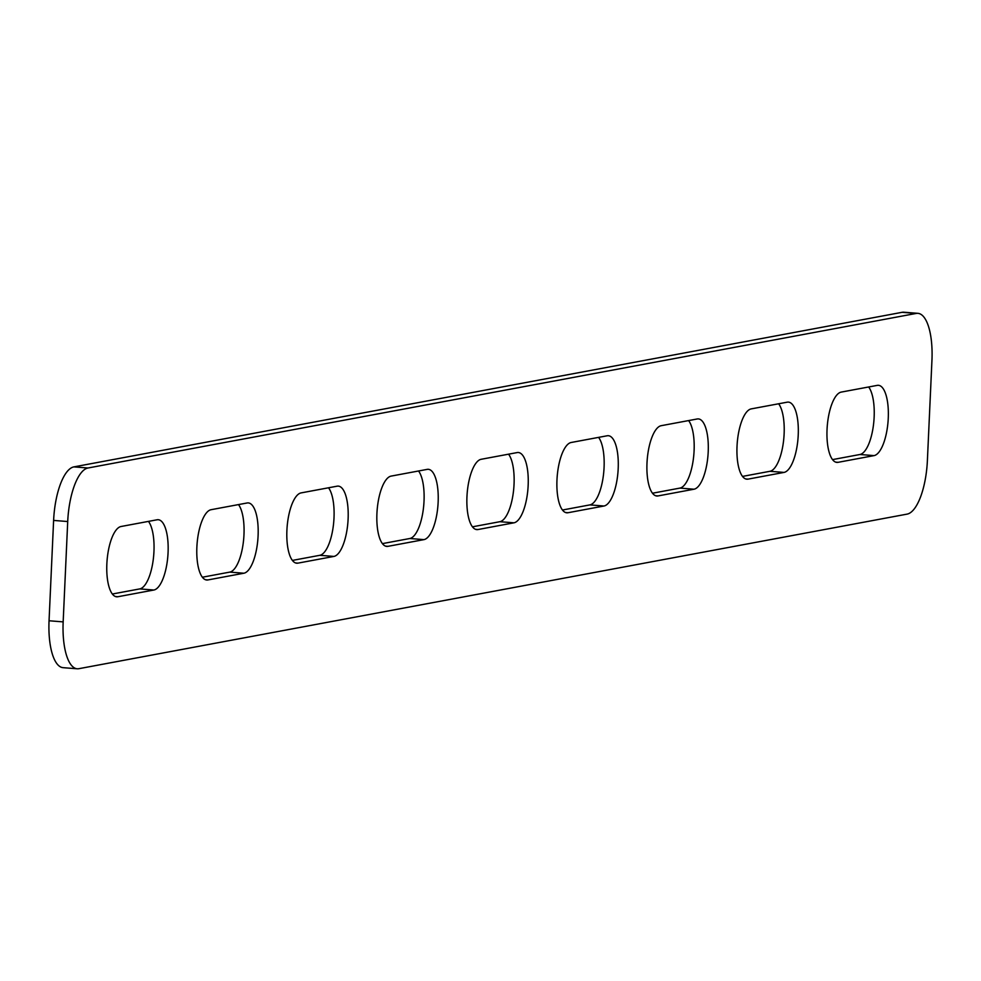 <?xml version="1.0" encoding="UTF-8"?>
<svg xmlns="http://www.w3.org/2000/svg" width="981" height="981" viewBox="0 0 981 981"><rect width="100%" height="100%" fill="white"/><g stroke="black" fill="none" stroke-linecap="round" stroke-linejoin="round"><path stroke-width="1.47" d="M301.093 492.903A35.291 12.434 94.5 0 0 286.992 528.71A35.291 12.434 94.5 0 0 296.728 563.204A35.291 12.434 94.5 0 0 297.905 563.143L333.92 556.423A35.291 12.434 94.5 0 0 348.022 520.617A35.291 12.434 94.5 0 0 338.298 486.11A35.291 12.434 94.5 0 0 337.108 486.184L301.093 492.903M121.055 526.503A35.291 12.434 94.5 0 0 106.941 562.309A35.291 12.434 94.5 0 0 116.678 596.804A35.291 12.434 94.5 0 0 117.855 596.742L153.87 590.022A35.291 12.434 94.5 0 0 167.984 554.216A35.291 12.434 94.5 0 0 158.248 519.722A35.291 12.434 94.5 0 0 157.058 519.783L121.055 526.503M571.175 442.492L607.178 435.772A35.291 12.434 -85.5 0 1 608.367 435.711A35.291 12.434 -85.5 0 1 618.104 470.206A35.291 12.434 -85.5 0 1 603.989 506.012L567.987 512.732A35.291 12.434 -85.5 0 1 566.797 512.805A35.291 12.434 -85.5 0 1 557.061 478.299A35.291 12.434 -85.5 0 1 571.175 442.492M481.144 459.292L517.159 452.572A35.291 12.434 -85.5 0 1 518.336 452.511A35.291 12.434 -85.5 0 1 528.072 487.005A35.291 12.434 -85.5 0 1 513.97 522.812L477.955 529.544A35.291 12.434 -85.5 0 1 476.778 529.605A35.291 12.434 -85.5 0 1 467.042 495.111A35.291 12.434 -85.5 0 1 481.144 459.292M917.922 313.331A50.423 17.768 94.5 0 0 916.229 313.43L902.115 312.314A50.423 17.768 -85.5 0 1 903.808 312.216L917.922 313.331A50.423 17.768 94.5 0 1 931.95 360.235L927.388 460.58A50.423 17.768 94.5 0 1 907.106 514.118L78.885 668.686A50.423 17.768 94.5 0 1 77.192 668.784A50.423 17.768 94.5 0 1 63.164 621.88L67.714 521.536L53.612 520.42L49.05 620.765L63.164 621.88M916.229 313.43L88.008 467.998A50.423 17.768 94.5 0 0 67.714 521.536M697.209 418.973A35.291 12.434 -85.5 0 1 698.386 418.912A35.291 12.434 -85.5 0 1 708.123 453.406A35.291 12.434 -85.5 0 1 694.008 489.212L658.006 495.932A35.291 12.434 -85.5 0 1 656.816 496.006A35.291 12.434 -85.5 0 1 647.08 461.499A35.291 12.434 -85.5 0 1 661.194 425.693L697.209 418.973M787.228 402.173A35.291 12.434 -85.5 0 1 788.417 402.112A35.291 12.434 -85.5 0 1 798.142 436.606A35.291 12.434 -85.5 0 1 784.04 472.413L748.025 479.133A35.291 12.434 -85.5 0 1 746.848 479.194A35.291 12.434 -85.5 0 1 737.111 444.7A35.291 12.434 -85.5 0 1 751.213 408.893L787.228 402.173M877.247 385.374A35.291 12.434 -85.5 0 1 878.436 385.312A35.291 12.434 -85.5 0 1 888.173 419.807A35.291 12.434 -85.5 0 1 874.059 455.613L838.056 462.333A35.291 12.434 -85.5 0 1 836.867 462.394A35.291 12.434 -85.5 0 1 827.13 427.9A35.291 12.434 -85.5 0 1 841.244 392.093L877.247 385.374M211.074 509.703A35.291 12.434 94.5 0 0 196.96 545.51A35.291 12.434 94.5 0 0 206.697 580.004A35.291 12.434 94.5 0 0 207.886 579.943L243.889 573.223A35.291 12.434 94.5 0 0 258.003 537.416A35.291 12.434 94.5 0 0 248.267 502.91A35.291 12.434 94.5 0 0 247.089 502.983L211.074 509.703M391.125 476.104A35.291 12.434 94.5 0 0 377.011 511.91A35.291 12.434 94.5 0 0 386.747 546.405A35.291 12.434 94.5 0 0 387.936 546.343L423.939 539.624A35.291 12.434 94.5 0 0 438.053 503.817A35.291 12.434 94.5 0 0 428.317 469.31A35.291 12.434 94.5 0 0 427.127 469.384L391.125 476.104M598.582 437.379A35.291 12.434 -85.5 0 1 603.364 475.638A35.291 12.434 -85.5 0 1 589.875 504.896L562.469 510.022M508.563 454.178A35.291 12.434 -85.5 0 1 513.333 492.437A35.291 12.434 -85.5 0 1 499.856 521.708L472.437 526.822M77.192 668.784L63.078 667.669A50.423 17.768 -85.5 0 1 49.05 620.765M53.612 520.42A50.423 17.768 -85.5 0 1 73.894 466.882L88.008 467.998M902.115 312.314L73.894 466.882M688.613 420.579A35.291 12.434 -85.5 0 1 693.383 458.838A35.291 12.434 -85.5 0 1 679.907 488.097L652.488 493.222M778.632 403.78A35.291 12.434 -85.5 0 1 783.414 442.039A35.291 12.434 -85.5 0 1 769.926 471.297L742.507 476.41M868.651 386.98A35.291 12.434 -85.5 0 1 873.433 425.239A35.291 12.434 -85.5 0 1 859.945 454.497L832.538 459.611M112.349 594.02L139.756 588.907A35.291 12.434 94.5 0 0 153.244 559.648A35.291 12.434 94.5 0 0 148.462 521.389M202.368 577.22L229.787 572.107A35.291 12.434 94.5 0 0 243.263 542.849A35.291 12.434 94.5 0 0 238.493 504.59M292.387 560.421L319.806 555.307A35.291 12.434 94.5 0 0 333.295 526.049A35.291 12.434 94.5 0 0 328.512 487.778M382.418 543.621L409.825 538.508A35.291 12.434 94.5 0 0 423.314 509.249A35.291 12.434 94.5 0 0 418.531 470.978M838.056 462.333L835.714 462.149M874.059 455.613L859.945 454.497M748.025 479.133L745.683 478.949M784.04 472.413L769.926 471.297M658.006 495.932L655.664 495.748M694.008 489.212L679.907 488.097M513.97 522.812L499.856 521.708M477.955 529.544L475.613 529.348M603.989 506.012L589.875 504.896M567.987 512.732L565.632 512.548M117.855 596.742L115.513 596.558M153.87 590.022L139.756 588.907M207.886 579.943L205.544 579.759M243.889 573.223L229.787 572.107M297.905 563.143L295.563 562.959M333.92 556.423L319.806 555.307M387.936 546.343L385.594 546.159M423.939 539.624L409.825 538.508"/></g></svg>
